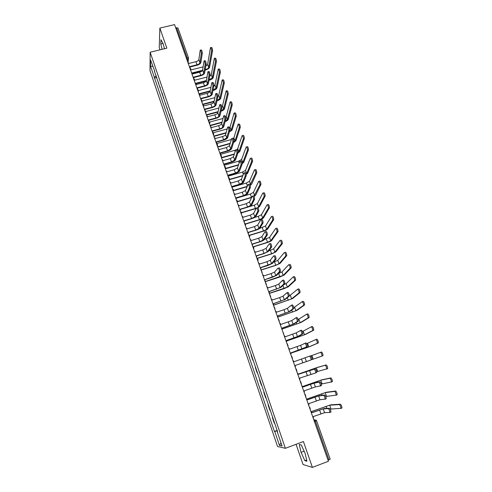 <?xml version="1.0" encoding="UTF-8"?>
<svg xmlns="http://www.w3.org/2000/svg" width="492" height="492" viewBox="0 0 492 492"><rect width="100%" height="100%" fill="white"/><g stroke="black" fill="none" stroke-linecap="round" stroke-linejoin="round"><path stroke-width="0.74" d="M296.067 444.307L303.035 464.509L312.402 467.4L328.416 461.256L174.555 24.6L159.869 28.081L159.236 47.503L160.035 49.827M150.152 52.238L150.005 70.645L277.55 446.508L285.372 448.31L150.152 52.238L166.843 48.173L159.869 28.081M312.402 467.4L303.429 441.545L285.372 448.31M330.126 459.134L328.976 459.842L315.421 421.398L314.437 419.713L313.779 419.701M328.047 460.198L328.976 459.842M175.712 27.866L177.932 27.958L188.577 58.099L187.212 57.865L176.56 27.663M160.386 87.828L160.084 87.908L158.578 83.492L158.608 82.619M160.084 87.908L160.115 87.041M162.175 93.093L163.651 98.388L163.695 97.545M165.773 103.64L165.724 104.47L167.249 108.941L167.298 108.123M169.389 114.261L170.865 119.562L170.927 118.775M171.173 119.482L170.865 119.562M173.036 124.95L172.969 125.724L174.512 130.257L174.58 129.494M176.702 135.712L178.178 141.026L178.264 140.288M178.485 140.94L178.178 141.026M180.392 146.548L181.874 151.862L181.966 151.155M184.113 157.458L185.589 162.778L185.693 162.096M185.896 162.692L185.589 162.778M187.852 168.436L187.747 169.107L189.334 173.762L189.445 173.11M189.641 173.676L189.334 173.762M191.622 179.5L193.104 184.826L193.227 184.199M193.411 184.74L193.104 184.826M195.416 190.632L195.287 191.247L196.898 195.964L197.034 195.367M197.206 195.877L196.898 195.964M199.242 201.843L199.094 202.427L200.718 207.181L200.865 206.609M201.025 207.089L200.718 207.181M203.085 213.134L204.561 218.473L204.721 217.931M204.875 218.38L204.561 218.473M206.96 224.5L206.794 225.028L208.436 229.844L208.608 229.333M208.749 229.752L208.436 229.844M210.859 235.945L210.687 236.443L212.341 241.295L212.519 240.816M212.649 241.203L212.341 241.295M214.789 247.476L216.265 252.827L216.462 252.378M216.578 252.734L216.265 252.827M218.743 259.081L218.546 259.518L220.225 264.438L220.428 264.019M220.539 264.339L220.225 264.438M222.728 270.772L222.519 271.178L224.204 276.135L224.42 275.741M224.518 276.03L224.204 276.135M226.738 282.543L226.517 282.918L228.22 287.906L228.448 287.549M228.534 287.808L228.22 287.906M230.779 294.4L230.545 294.739L232.261 299.769L232.495 299.437M232.575 299.665L232.261 299.769M234.85 306.338L234.604 306.645L236.326 311.713L236.578 311.418M236.646 311.608L236.326 311.713M238.946 318.361L238.688 318.638L240.428 323.742L240.686 323.478M240.742 323.631L240.428 323.742M243.073 330.476L242.802 330.716L244.555 335.851L244.832 335.624M244.868 335.747L244.555 335.851M247.23 342.672L246.947 342.881L248.712 348.053L249.001 347.862M249.026 347.949L248.712 348.053M251.418 354.96L251.123 355.138L252.894 360.347L253.202 360.187M253.214 360.236L252.894 360.347M255.637 367.339L255.323 367.475L257.113 372.727L257.427 372.598M257.433 372.616L257.113 372.727M259.881 379.793L259.561 379.91L261.363 385.193L261.689 385.101M259.887 379.799L259.561 379.91M264.149 392.315L263.829 392.432L265.637 397.751L265.981 397.702M264.161 392.358L263.829 392.432M268.447 404.922L268.122 405.039L269.948 410.408L270.305 410.389M268.472 405.008L268.122 405.039M272.777 417.628L272.451 417.745L274.29 423.151L274.665 423.169M272.814 417.751L272.451 417.745M156.284 75.799L154.304 77.238L150.503 66.069L150.558 59.907L154.765 71.334M277.543 431.632L277.248 431.773L277.611 431.816L154.427 71.254M277.248 431.773L282.094 445.992L279.481 445.414L274.739 431.478L277.242 430.746M154.304 77.238L274.395 431.435L274.739 431.478M164.445 48.757L163.252 43.954L160.945 39.723L160.792 44.003L162.12 49.323M306.903 461.25L305.095 453.292L301.239 444.897L299.265 444.528L301.055 452.351L304.843 460.672L306.903 461.25M156.837 77.416L154.285 78.056M277.137 430.426L274.395 431.435M150.503 66.069L152.76 66.359M281.018 442.837L279.481 445.414M162.987 43.474L160.792 44.003M306.621 459.995L304.843 460.672M304.13 451.189L301.055 452.351M200.447 50.11L201.185 49.926C201.763 50.098 202.132 51.193 202.286 53.21L201.32 53.45C201.16 51.432 200.791 50.338 200.213 50.166L198.836 59.63C198.547 60.516 197.575 61.211 195.914 61.703L189.014 63.425L187.858 62.349M190.207 66.949L196.941 65.258C199.174 64.593 200.49 63.671 200.884 62.484L202.286 53.21M190.152 67.441L190.01 68.111M189.832 67.951L190.103 66.518L197.009 64.784C198.67 64.292 199.647 63.603 199.937 62.724L201.32 53.45M210.724 47.576L211.443 47.398C212.052 47.564 212.421 48.653 212.55 50.67L211.585 50.91C211.455 48.892 211.086 47.798 210.478 47.638L207.581 64.464L205.791 66.094M211.585 50.91L208.663 67.49C208.362 68.339 207.396 69.003 205.779 69.489L205.195 69.636M202.532 70.313L191.929 72.988M203.098 66.875L190.564 70.03M192.366 73.32L202.169 70.842M205.121 70.092L205.699 69.95C207.882 69.298 209.174 68.4 209.586 67.256L212.55 50.67M204.291 60.873L205.029 60.688C205.619 60.86 205.994 61.955 206.142 63.972L205.17 64.218C205.016 62.201 204.647 61.106 204.057 60.928L202.575 70.135C202.28 71.002 201.302 71.684 199.635 72.183L192.716 73.929L191.56 72.853M193.922 77.459L200.668 75.75C202.907 75.073 204.229 74.163 204.635 73.007L206.142 63.972M193.86 77.988L193.688 78.683M193.547 78.492L193.811 77.041L200.736 75.282C202.403 74.784 203.387 74.108 203.688 73.246L205.17 64.218M208.165 71.709L208.897 71.525C209.5 71.697 209.875 72.798 210.023 74.815L209.051 75.061C208.903 73.044 208.528 71.949 207.925 71.77L206.345 80.713C206.037 81.555 205.047 82.225 203.38 82.73L196.443 84.507L195.287 83.419M197.655 88.043L204.414 86.303C206.658 85.626 207.987 84.729 208.411 83.597L210.023 74.815M197.593 88.603L197.39 89.335M197.286 89.101L197.55 87.644L204.494 85.854C206.16 85.35 207.15 84.679 207.458 83.843L209.051 75.061M214.592 58.296L215.305 58.117C215.933 58.284 216.302 59.372 216.425 61.395L215.459 61.635C215.336 59.618 214.961 58.523 214.34 58.357L211.265 74.741L209.77 76.186M215.459 61.635L212.353 77.785L209.1 79.845M206.376 80.547L195.275 83.388M206.984 77.078L194.199 80.337M195.834 83.671L206.234 81.008M209.014 80.294L209.364 80.202C211.548 79.55 212.852 78.665 213.276 77.545L216.425 61.395M218.491 69.089L219.204 68.911C219.838 69.077 220.213 70.171 220.33 72.189L219.364 72.435C219.241 70.418 218.866 69.323 218.233 69.157L214.967 85.085L213.817 86.303M219.364 72.435L216.068 88.148L213.048 90.122M210.232 90.848L198.934 93.781M210.914 87.336L197.852 90.713M199.217 94.12L210.152 91.284M212.962 90.553L213.054 90.528C215.244 89.864 216.554 88.99 216.99 87.908L220.33 72.189M212.064 82.619L212.796 82.435C213.411 82.613 213.792 83.714 213.934 85.731L212.956 85.983C212.808 83.966 212.433 82.865 211.818 82.681L210.133 91.358C209.82 92.182 208.823 92.847 207.15 93.351L200.201 95.159L199.032 94.064M201.419 98.701L208.184 96.93C210.435 96.248 211.775 95.362 212.212 94.267L213.934 85.731M201.351 99.298L201.136 100.024M201.05 99.784L201.314 98.314L208.27 96.493C209.943 95.989 210.939 95.325 211.259 94.513L212.956 85.983M215.994 93.609L216.72 93.419C217.347 93.603 217.728 94.704 217.87 96.721L216.892 96.979C216.751 94.962 216.369 93.855 215.742 93.671L213.952 102.078C213.626 102.877 212.624 103.529 210.951 104.046L203.983 105.878L202.809 104.778M205.201 109.427L211.984 107.631C214.241 106.942 215.594 106.069 216.037 104.999L217.87 96.721M205.133 110.067L204.918 110.761M204.838 110.534L205.102 109.052L212.07 107.213C213.749 106.696 214.758 106.044 215.084 105.251L216.892 96.979M219.949 104.673L220.674 104.482C221.314 104.667 221.701 105.774 221.831 107.791L220.853 108.055C220.717 106.032 220.33 104.925 219.69 104.741L217.796 112.871C217.464 113.646 216.455 114.292 214.77 114.808L207.79 116.672L206.609 115.571M209.014 120.226L215.81 118.406C218.073 117.711 219.432 116.844 219.893 115.811L221.831 107.791M208.946 120.909L208.725 121.573M208.651 121.364L208.915 119.87L215.902 117.994C217.587 117.477 218.596 116.838 218.94 116.069L220.853 108.055M222.415 79.962L223.122 79.778C223.768 79.95 224.149 81.045 224.266 83.062L223.294 83.314C223.177 81.297 222.796 80.196 222.15 80.024L218.7 95.491L217.894 96.457M214.137 101.217L202.624 104.242M214.893 97.656L202.114 101.001M202.747 104.611L214.051 101.641M216.954 100.872C219.057 100.19 220.318 99.347 220.736 98.332L224.266 83.062M223.294 83.314L219.807 98.578L217.046 100.448M226.363 90.903L227.07 90.719C227.728 90.891 228.116 91.992 228.22 94.015L227.249 94.267C227.138 92.244 226.757 91.149 226.099 90.971L222.458 105.971L221.8 106.795M218.085 111.647L206.333 114.777M218.922 108.031L205.785 111.518M206.456 115.128L217.987 112.053M221 111.241C222.956 110.546 224.124 109.741 224.5 108.83L228.22 94.015M227.249 94.267L223.571 109.076L221.099 110.823M230.342 101.924L231.043 101.739C231.72 101.918 232.107 103.019 232.212 105.042L231.234 105.3C231.129 103.277 230.742 102.176 230.072 101.998L226.24 116.524L225.65 117.262M222.077 122.139L210.066 125.38M223.011 118.467L209.401 122.127M210.189 125.718L221.972 122.533M225.108 121.653C226.898 120.958 227.956 120.208 228.288 119.396L232.212 105.042M231.234 105.3L227.359 119.648L225.213 121.241M223.928 115.811L224.653 115.62C225.305 115.811 225.693 116.918 225.822 118.941L224.838 119.205C224.709 117.182 224.315 116.075 223.669 115.884L221.671 123.738C221.32 124.488 220.305 125.128 218.62 125.645L211.621 127.539L210.441 126.432M212.852 131.106L219.66 129.255C221.929 128.553 223.3 127.699 223.774 126.696L225.822 118.941M212.778 131.825L212.562 132.459M212.495 132.262L212.753 130.761L219.758 128.855C221.443 128.338 222.464 127.699 222.815 126.954L224.838 119.205M234.346 113.019L235.047 112.834C235.736 113.019 236.129 114.119 236.228 116.143L235.25 116.407C235.145 114.384 234.752 113.277 234.069 113.092L230.047 127.145L229.481 127.84M226.117 132.692L213.829 136.05M227.156 128.965L212.925 132.84M213.946 136.376L226.012 133.074M229.284 132.102L232.107 130.036L236.228 116.143M235.25 116.407L231.172 130.288L229.401 131.684M227.937 127.034L228.657 126.838C229.321 127.034 229.721 128.148 229.844 130.165L228.86 130.435C228.731 128.412 228.337 127.305 227.673 127.102L225.564 134.679C225.207 135.405 224.186 136.032 222.495 136.561L215.478 138.486L214.291 137.366M216.72 142.053L223.534 140.177C225.81 139.47 227.193 138.627 227.679 137.655L229.844 130.165M216.634 142.821L216.425 143.418M216.363 143.24L216.621 141.727L223.639 139.796L226.72 137.92L228.86 130.435M238.38 124.193L239.075 124.009C239.776 124.193 240.176 125.3 240.268 127.323L239.29 127.588C239.192 125.565 238.798 124.464 238.097 124.273L233.878 137.834L233.276 138.535M230.213 143.307L217.618 146.794M231.375 139.5L216.498 143.621M217.722 147.108L230.102 143.676M233.54 142.588L235.945 140.743L240.268 127.323M239.29 127.588L235.01 141.001L233.675 142.151M232.691 138.129C233.368 138.332 233.768 139.445 233.891 141.468L232.907 141.739C232.778 139.722 232.378 138.609 231.707 138.406L229.487 145.694L226.394 147.551L219.364 149.5L218.171 148.381M220.607 153.08L227.439 151.173C229.721 150.46 231.111 149.63 231.615 148.689L233.891 141.475L232.907 141.739M220.521 153.898L220.311 154.457M220.256 154.291L220.514 152.766L227.55 150.804L230.65 148.959L232.9 141.745M243.134 135.257C243.847 135.448 244.247 136.555 244.346 138.578L243.362 138.849C243.263 136.825 242.863 135.718 242.156 135.528L237.734 148.596L236.972 149.39M234.37 153.984L221.425 157.612M235.674 150.06L220.348 154.402M221.529 157.907L234.253 154.34M237.888 153.092L239.813 151.524L244.34 138.584L243.362 138.849M243.362 138.855L238.878 151.788L237.175 153.08M236.763 149.494C237.445 149.722 237.851 150.835 237.974 152.84L236.984 153.117C236.855 151.112 236.455 149.999 235.773 149.771L233.442 156.788L230.324 158.615L223.276 160.595L222.083 159.47M224.524 164.18L231.369 162.243C233.657 161.524 235.059 160.712 235.576 159.802L237.968 152.858M224.426 165.054L224.229 165.57M224.18 165.423L224.432 163.879L231.486 161.886L234.61 160.072L236.978 153.135M247.23 146.573C247.95 146.788 248.355 147.895 248.448 149.9L247.464 150.177C247.365 148.172 246.959 147.065 246.246 146.844L241.621 159.433L238.546 161.21L224.389 165.214M238.595 164.722L225.262 168.504M225.361 168.787L238.472 165.06M242.107 163.725L243.712 162.378L248.442 149.925M247.458 150.201L242.771 162.643L242.064 163.356M240.859 160.939C241.554 161.185 241.959 162.305 242.082 164.291L241.092 164.574C240.963 162.588 240.557 161.468 239.868 161.216L237.421 167.957L234.278 169.752L227.212 171.763L226.012 170.632M228.466 175.355L235.324 173.393C237.618 172.667 239.032 171.862 239.567 170.988L242.07 164.328M228.362 176.29L228.171 176.757M228.128 176.628L228.38 175.072L235.447 173.055L238.595 171.265L241.08 164.611M251.35 157.969C252.076 158.209 252.488 159.322 252.587 161.308L251.597 161.591C251.498 159.605 251.086 158.486 250.367 158.246L245.533 170.343L242.439 172.089L228.436 176.099M242.894 175.509L229.131 179.469M229.223 179.734L242.765 175.841M246.135 174.549L247.63 173.307L252.568 161.345M251.584 161.622L246.689 173.578L246.055 174.211M244.985 172.464C245.686 172.741 246.098 173.861 246.221 175.828L245.231 176.118C245.102 174.15 244.69 173.024 243.989 172.747L241.424 179.205L238.257 180.97L231.178 183.018L229.973 181.874M232.439 186.609L239.309 184.617C241.609 183.885 243.036 183.098 243.583 182.255L246.209 175.878M232.322 187.606L232.144 188.024M232.101 187.913L232.353 186.345L239.438 184.291L242.611 182.538L245.213 176.161M255.502 169.445C256.234 169.709 256.652 170.829 256.75 172.797L255.76 173.086C255.662 171.111 255.243 169.992 254.512 169.728L249.469 181.327L246.351 183.042L232.476 187.071M247.279 186.357L233.036 190.502M233.11 190.761L247.138 186.671M250.12 185.49L251.578 184.309L256.732 172.846M255.742 173.129L250.016 185.183M249.143 184.07C249.85 184.371 250.268 185.496 250.397 187.452L249.395 187.741C249.266 185.792 248.847 184.66 248.146 184.359L245.459 190.533L242.267 192.267L235.176 194.34L233.964 193.196M236.437 197.944L243.319 195.927C245.631 195.183 247.064 194.408 247.63 193.602L250.373 187.507M236.301 199.002L236.142 199.371M236.111 199.278L236.357 197.698L243.46 195.613L246.658 193.885L249.376 187.803M259.684 181.007C260.422 181.296 260.846 182.415 260.945 184.371L259.954 184.66C259.85 182.704 259.432 181.585 258.694 181.296L253.429 192.384L250.293 194.076L236.474 198.135M251.763 197.249L237.187 201.548M237.064 201.843L251.615 197.55M254.069 196.536L255.551 195.385L260.92 184.432M259.93 184.721L253.946 196.265M253.331 195.761C254.044 196.087 254.469 197.218 254.598 199.155L253.595 199.451C253.466 197.513 253.042 196.382 252.328 196.056L249.524 201.935L246.308 203.645L239.198 205.748L237.98 204.598M240.465 209.358L247.359 207.31C249.678 206.56 251.123 205.797 251.701 205.029L254.567 199.229M240.311 210.49L240.17 210.797M240.139 210.724L240.391 209.131L247.507 207.009L250.729 205.318L253.571 199.524M263.89 192.649C264.641 192.962 265.071 194.088 265.17 196.025L264.173 196.32C264.075 194.383 263.65 193.258 262.9 192.944L257.421 203.522L254.259 205.176L248.854 206.788M256.381 208.141L241.412 212.655M241.277 212.938L256.227 208.442M257.956 207.704L259.555 206.535L265.139 196.099M264.149 196.394L258.601 206.818L257.765 207.501M257.544 207.538C258.269 207.888 258.694 209.026 258.823 210.945L257.826 211.246C257.691 209.328 257.267 208.19 256.541 207.839L253.614 213.423L250.373 215.096L243.245 217.236L242.027 216.074M244.518 220.853L251.43 218.768C253.755 218.017 255.213 217.273 255.803 216.535L258.792 211.031M244.198 222.243L244.45 220.637L251.578 218.491L254.825 216.824L257.79 211.326M268.134 204.377C268.89 204.715 269.321 205.847 269.425 207.765L268.429 208.067C268.325 206.148 267.894 205.016 267.138 204.672L261.443 214.733L258.257 216.363L254.641 217.452M268.392 208.153L262.63 218.054L259.438 219.672L245.422 223.909M245.514 224.106L259.284 219.942C261.547 219.211 262.98 218.485 263.583 217.765L269.388 207.852M261.793 219.401C262.525 219.776 262.956 220.92 263.085 222.821L262.082 223.128C261.947 221.222 261.516 220.084 260.791 219.703L257.734 224.992L254.469 226.634L247.328 228.805L246.098 227.636M248.601 232.427L255.526 230.317C257.857 229.555 259.327 228.823 259.936 228.122L263.048 222.913M248.288 233.848L248.534 232.23L255.68 230.047L258.958 228.417L262.045 223.22M272.402 216.191C273.171 216.554 273.607 217.692 273.712 219.592L272.716 219.899C272.605 217.993 272.174 216.855 271.406 216.492L265.489 226.019L259.659 228.417M272.673 219.992L266.682 229.364L263.466 230.951L249.321 235.287M249.456 235.453L263.306 231.209C265.575 230.465 267.021 229.758 267.636 229.075L273.669 219.69M266.067 231.351C266.812 231.75 267.248 232.9 267.377 234.782L266.375 235.096C266.24 233.208 265.803 232.064 265.065 231.658L261.885 236.64L258.595 238.251L251.437 240.453L250.207 239.284M252.716 244.087L259.653 241.941C261.99 241.172 263.472 240.453 264.093 239.788L267.334 234.887M252.408 245.539L252.654 243.903L259.813 241.689L263.115 240.09L266.332 235.201M276.707 228.091C277.482 228.479 277.925 229.616 278.029 231.511L277.033 231.818C276.922 229.924 276.479 228.786 275.711 228.393L269.561 237.39L264.216 239.604M276.984 231.923L270.766 240.754L267.525 242.31L253.134 246.775M253.325 246.904L267.359 242.556C269.634 241.806 271.086 241.105 271.719 240.459L277.98 231.615M270.379 243.386C271.129 243.817 271.572 244.967 271.707 246.836L270.698 247.15C270.557 245.28 270.114 244.13 269.37 243.7L266.061 248.374L262.746 249.948L255.569 252.187L254.333 251.006M256.855 255.828L263.81 253.651L268.281 251.541L271.658 246.953M256.553 257.31L256.799 255.662L263.976 253.417L267.304 251.849L270.649 247.267M281.043 240.071C281.824 240.49 282.273 241.633 282.377 243.509L281.375 243.823C281.264 241.947 280.821 240.803 280.04 240.385L273.663 248.835L268.767 250.877M281.326 243.934L274.88 252.224L271.615 253.749L256.929 258.362M257.058 258.491L271.436 253.977L275.834 251.922L282.328 243.626M274.721 255.508C275.477 255.969 275.926 257.125 276.061 258.976L275.053 259.296C274.911 257.445 274.462 256.283 273.712 255.828L270.274 260.188L266.928 261.732L259.739 264.007L258.497 262.82M261.024 267.654L267.999 265.44L272.5 263.38L276.006 259.099M260.735 269.167L260.975 267.507L271.516 263.694L274.997 259.419M285.409 252.144C286.203 252.587 286.651 253.737 286.762 255.6L285.76 255.914C285.643 254.056 285.194 252.906 284.401 252.464L277.796 260.36L273.478 262.187M285.698 256.043L279.019 263.773L275.729 265.268L261.006 269.942M261.055 270.083L275.545 265.477L279.979 263.466L286.701 255.723M279.093 267.722C279.856 268.208 280.311 269.37 280.452 271.209L279.438 271.535C279.296 269.696 278.841 268.534 278.078 268.048L274.511 272.088L271.141 273.601L263.933 275.907L262.691 274.714M264.942 281.104L265.219 279.548L272.211 277.316L276.756 275.299L280.391 271.344M265.219 279.548L275.766 275.618L279.376 271.664M289.806 264.309C290.606 264.776 291.061 265.932 291.178 267.777L290.169 268.097C290.052 266.258 289.597 265.102 288.798 264.628L281.953 271.965L278.392 273.515M290.102 268.232L283.189 275.403L265.12 281.608M265.163 281.731L279.684 277.058L284.148 275.089L291.11 267.912M282.586 280.323L283.497 280.028C284.271 280.538 284.733 281.707 284.874 283.533L283.853 283.859C283.712 282.039 283.257 280.87 282.482 280.354L278.779 284.075L275.385 285.551L268.165 287.894L266.91 286.695M269.45 291.553L281.037 287.31L284.8 283.675M269.179 293.134L269.413 291.442L280.046 287.629L283.786 284.001M293.337 276.848L294.234 276.559C295.046 277.058 295.507 278.22 295.624 280.046L294.616 280.372C294.493 278.546 294.031 277.383 293.226 276.885L286.141 283.65L283.62 284.813M294.536 280.514L287.383 287.113L269.259 293.355M269.296 293.466L283.853 288.724L288.349 286.799L295.551 280.188M287.008 292.728L287.937 292.42C288.718 292.961 289.185 294.136 289.327 295.95L288.306 296.282C288.164 294.474 287.697 293.293 286.916 292.758L283.078 296.153L279.659 297.592L272.42 299.966L271.16 298.761M273.712 303.638L285.348 299.4L289.253 296.098M273.447 305.243L273.681 303.546L284.358 299.726L288.232 296.43M297.783 289.198L298.699 288.902C299.517 289.425 299.985 290.594 300.102 292.408L299.093 292.74C298.97 290.926 298.503 289.757 297.685 289.228L289.327 295.956M299.007 292.888L291.608 298.908L273.509 305.163M273.46 305.28L292.574 298.589L300.022 292.555M291.455 305.224L292.408 304.911C293.201 305.477 293.669 306.657 293.816 308.453L292.795 308.798C292.648 307.002 292.174 305.815 291.387 305.249L287.414 308.312L283.964 309.714L276.707 312.125L275.446 310.913M278.005 315.803L289.69 311.584L293.73 308.607M277.746 317.445L277.98 315.729L288.693 311.916L292.709 308.951M302.254 301.645L303.195 301.332C304.019 301.885 304.499 303.06 304.616 304.862L303.601 305.2C303.478 303.398 303.004 302.223 302.18 301.67L293.786 307.685M303.515 305.354L295.87 310.784L278.017 316.971M277.98 317.063L296.836 310.458L304.523 305.015M295.944 317.814L296.91 317.494C297.715 318.084 298.189 319.277 298.337 321.061L297.309 321.405C297.162 319.622 296.688 318.429 295.889 317.832L291.774 320.563L281.024 324.376L279.757 323.158M282.328 328.059L294.062 323.853L298.244 321.221M282.076 329.732L282.303 328.004L293.066 324.191L297.223 321.565M306.768 314.179L307.721 313.859C308.558 314.437 309.038 315.624 309.167 317.408L308.146 317.752C308.023 315.969 307.543 314.782 306.707 314.197L298.134 319.566M308.047 317.912L300.157 322.746L282.433 328.908M282.42 328.97L301.122 322.42L309.068 317.568M300.464 330.501L301.448 330.169C302.26 330.79 302.74 331.989 302.894 333.754L301.867 334.105C301.713 332.34 301.233 331.141 300.421 330.513L296.172 332.899L285.378 336.712L284.105 335.489M286.676 340.409L298.472 336.214L302.795 333.92M286.436 342.112L286.664 340.372L297.469 336.553L301.768 334.271M311.307 326.811L312.285 326.479C313.133 327.088 313.619 328.281 313.748 330.052L312.728 330.396C312.598 328.625 312.113 327.438 311.27 326.823L302.439 331.559M312.623 330.562L304.474 334.794L286.805 340.95M286.805 340.993L305.446 334.462L313.638 330.218M305.015 343.287L306.024 342.936C306.842 343.588 307.328 344.794 307.482 346.553L306.454 346.909C306.295 345.15 305.809 343.945 304.997 343.293L300.6 345.329L289.757 349.142L288.478 347.912M291.061 352.844L307.377 346.719M290.833 354.584L291.055 352.826L306.35 347.075M315.889 339.535L316.885 339.191C317.74 339.831 318.232 341.03 318.361 342.789L317.34 343.139C317.211 341.38 316.719 340.187 315.864 339.541L306.707 343.662M317.229 343.311L308.822 346.922L291.147 353.102M291.153 353.121L309.794 346.589L318.25 342.961M309.597 356.165L310.63 355.802C311.461 356.491 311.953 357.702 312.106 359.443L311.073 359.806C310.919 358.065 310.427 356.848 309.597 356.165L294.173 361.663L292.888 360.421M295.262 367.149L295.483 365.372L310.962 359.978M320.495 352.358L321.516 352.001C322.383 352.672 322.881 353.877 323.01 355.624L321.989 355.98C321.854 354.234 321.356 353.028 320.495 352.358L310.87 355.901M321.866 356.159L312.076 359.535M298.613 374.258L315.267 368.772C316.11 369.486 316.608 370.704 316.768 372.438L315.735 372.801C315.575 371.073 315.077 369.849 314.24 369.135L298.619 374.277L297.328 373.028M299.72 379.799L299.942 378.01L315.612 372.979M298.533 374.037L317.285 367.469L326.184 364.91C327.057 365.605 327.561 366.823 327.697 368.557L326.559 369.092M316.737 371.724L326.67 368.92C326.534 367.186 326.03 365.974 325.163 365.273L316.313 367.813L298.539 374.049M303.09 386.946L315.083 382.807L319.948 381.835C320.796 382.579 321.301 383.809 321.461 385.525L320.335 386.066M314.074 383.17L315.415 386.933L320.427 385.9C320.261 384.178 319.757 382.948 318.914 382.204L314.074 383.17L303.103 386.983L301.805 385.728M304.21 392.548L304.431 390.746L315.415 386.933M302.844 386.441L321.725 379.836L330.888 377.911C331.774 378.643 332.284 379.867 332.42 381.589L331.288 382.124M321.245 384.074L331.393 381.958C331.251 380.236 330.741 379.012 329.861 378.28L320.747 380.187L302.869 386.472M307.592 399.725L319.646 395.605L324.659 394.996C325.519 395.771 326.03 397.013 326.196 398.717L325.071 399.258M318.632 395.968L319.984 399.762L325.157 399.098C324.991 397.388 324.48 396.152 323.625 395.371L318.632 395.968L307.617 399.781L306.313 398.52M308.736 405.396L308.951 403.575L319.984 399.762M307.125 398.963L326.19 392.29L335.624 391.017C336.522 391.78 337.038 393.01 337.18 394.719L336.054 395.254M325.71 396.534L336.147 395.094C336.005 393.385 335.489 392.155 334.597 391.392L325.212 392.647L307.168 399.006M312.137 412.603L324.24 408.495L329.412 408.262C330.28 409.067 330.796 410.316 330.962 412.013L329.849 412.548M323.226 408.864L324.591 412.683L329.923 412.394C329.751 410.703 329.234 409.455 328.373 408.643L323.226 408.864L312.162 412.677L310.852 411.404M313.293 418.335L313.509 416.496L324.591 412.683M311.356 411.607L330.692 404.836L340.402 404.221C341.307 405.014 341.829 406.257 341.977 407.954L340.858 408.489M330.132 409.104L340.938 408.335C340.79 406.638 340.267 405.396 339.369 404.602L329.708 405.193L311.436 411.656M313.859 419.928L316.172 420.131L316.645 420.82L314.493 421.736M187.458 61.217L187.212 57.865L186.357 58.081M187.065 60.092L188.375 59.489L188.577 58.099L188.036 62.404M190.668 70.319L190.841 69.132M193.608 78.659C194.604 79.144 194.869 79.895 194.395 80.903L194.574 79.722M197.366 89.323C198.362 89.808 198.627 90.559 198.153 91.567L198.405 90.731M201.948 102.33L202.187 101.475M205.761 113.148L206 112.293M209.598 124.039L209.838 123.184M213.46 135.005L213.7 134.156M217.353 146.05L217.593 145.201M221.271 157.169L221.511 156.321M225.213 168.362L225.453 167.526M229.186 179.635L229.426 178.805M233.19 190.988L233.429 190.164M237.218 202.421L237.458 201.603M241.271 213.94L241.51 213.128M245.36 225.533L245.6 224.733M249.475 237.212L249.715 236.424M253.62 248.97L253.854 248.202M257.79 260.815L258.029 260.059M261.996 272.746L262.23 272.008M266.227 284.763L266.461 284.044M270.495 296.867L270.723 296.166M274.788 309.056L275.016 308.386M279.118 321.337L279.339 320.692M283.478 333.711L283.693 333.09M282.605 331.239L283.453 333.65M287.869 346.171L288.078 345.587M286.99 343.687L287.439 343.939L287.845 346.11M292.291 358.723L292.494 358.176M291.405 356.22L291.891 356.503L292.273 358.668M296.744 371.368L296.94 370.863M295.858 368.846L296.368 369.154L296.731 371.319M301.233 384.111L301.418 383.649M300.341 381.564L300.883 381.903L301.221 384.061M305.76 396.939L305.926 396.534M304.856 394.381L305.427 394.744L305.741 396.903M309.406 407.29L310.003 407.683L310.304 409.836M316.596 420.808L330.181 459.171M195.914 61.703L197.009 64.784M198.836 59.63L199.937 62.724M205.779 69.489L205.398 68.425M208.663 67.49L207.581 64.464M199.635 72.183L200.736 75.282M202.575 70.135L203.688 73.246M203.38 82.73L204.494 85.854M206.345 80.713L207.458 83.843M209.451 79.759L209.229 79.144M212.353 77.785L211.265 74.741M216.068 88.148L214.967 85.085M207.15 93.351L208.27 96.493M210.133 91.358L211.259 94.513M210.951 104.046L212.07 107.213M213.952 102.078L215.084 105.251M214.77 114.808L215.902 117.994M217.796 112.871L218.94 116.069M219.807 98.578L218.7 95.491M223.571 109.076L222.458 105.971M227.359 119.648L226.24 116.524M218.62 125.645L219.758 128.855M221.671 123.738L222.815 126.954M231.172 130.288L230.047 127.145M222.495 136.561L223.639 139.796M225.564 134.679L226.72 137.92M231.105 140.38L230.853 139.66M235.01 141.001L233.878 137.834M226.394 147.551L227.55 150.804M229.487 145.694L230.65 148.959M235.139 151.671L234.69 150.398M238.878 151.788L237.734 148.596M230.324 158.615L231.486 161.886M233.442 156.788L234.61 160.072M239.204 163.043L238.546 161.21M242.771 162.643L241.621 159.433M234.278 169.752L235.447 173.055M237.421 167.957L238.595 171.265M243.3 174.494L242.439 172.089M246.689 173.578L245.533 170.343M238.257 180.97L239.438 184.291M241.424 179.205L242.611 182.538M247.421 186.031L246.351 183.042M250.631 184.58L249.469 181.327M242.267 192.267L243.46 195.613M245.459 190.533L246.658 193.885M251.461 197.341L250.293 194.076M254.604 195.662L253.429 192.384M246.308 203.645L247.507 207.009M249.524 201.935L250.729 205.318M255.434 208.467L254.259 205.176M258.601 206.818L257.421 203.522M250.373 215.096L251.578 218.491M253.614 213.423L254.825 216.824M259.438 219.672L258.257 216.363M262.63 218.054L261.443 214.733M254.469 226.634L255.68 230.047M257.734 224.992L258.958 228.417M263.466 230.951L262.279 227.618M266.682 229.364L265.489 226.019M258.595 238.251L259.813 241.689M261.885 236.64L263.115 240.09M267.525 242.31L266.326 238.952M270.766 240.754L269.561 237.39M262.746 249.948L263.976 253.417M266.061 248.374L267.304 251.849M271.615 253.749L270.403 250.367M274.88 252.224L273.663 248.835M266.928 261.732L268.171 265.225M270.274 260.188L271.516 263.694M275.729 265.268L274.511 261.861M279.019 263.773L277.796 260.36M271.141 273.601L272.39 277.113M274.511 272.088L275.766 275.618M279.874 276.861L278.644 273.435M283.189 275.403L281.953 271.965M275.385 285.551L276.645 289.093M278.779 284.075L280.046 287.629M284.044 288.54L282.943 285.465M287.383 287.113L286.141 283.65M279.659 297.592L280.926 301.159M283.078 296.153L284.358 299.726M288.244 300.305L287.328 297.728M291.608 298.908L290.36 295.421M283.964 309.714L285.243 313.306M287.414 308.312L288.693 311.916M292.476 312.143L291.738 310.077M295.87 310.784L294.61 307.272M288.3 321.928L289.585 325.544M291.774 320.563L293.066 324.191M296.738 324.074L296.184 322.518M300.157 322.746L298.89 319.21M292.666 334.228L293.964 337.875M296.172 332.899L297.469 336.553M301.03 336.085L300.661 335.052M304.474 334.794L303.195 331.233M297.07 346.62L298.373 350.292M300.6 345.329L301.91 349.012M305.354 348.182L305.175 347.678M308.822 346.922L307.537 343.336M301.498 359.105L302.814 362.801M305.058 357.85L306.381 361.558M313.201 359.142L311.91 355.531M314.24 369.135L315.267 368.772M305.962 371.681L307.285 375.402M309.548 370.464L310.882 374.197M325.163 365.273L326.184 364.91M312.943 369.43L312.795 369.012M317.617 371.454L316.313 367.813M318.914 382.204L319.948 381.835M310.458 384.344L311.793 388.102M329.861 378.28L330.888 377.911M317.549 382.315L317.199 381.343M322.057 383.846L320.747 380.187M323.625 395.371L324.659 394.996M314.991 397.106L316.331 400.888M334.597 391.392L335.624 391.017M322.186 395.297L321.639 393.766M326.534 396.337L325.212 392.647M328.373 408.643L329.412 408.262M319.554 409.965L320.907 413.772M339.369 404.602L340.402 404.221M326.86 408.378L326.11 406.281M331.042 408.913L329.708 405.193M190.662 70.307C191.13 69.298 190.865 68.554 189.869 68.062L189.887 67.896M201.935 102.305C202.415 101.297 202.15 100.552 201.148 100.067M205.748 113.117C206.228 112.108 205.963 111.364 204.961 110.878M209.586 124.002C210.066 122.994 209.801 122.25 208.792 121.764M213.448 134.962C213.928 133.953 213.669 133.209 212.655 132.723M217.335 146.001C217.821 144.992 217.556 144.242 216.548 143.762M221.252 157.114C221.738 156.105 221.48 155.355 220.465 154.875M225.195 168.307C225.687 167.298 225.422 166.548 224.407 166.068M229.167 179.58C229.659 178.565 229.395 177.815 228.374 177.335M233.165 190.933C233.663 189.912 233.399 189.162 232.372 188.682M237.193 202.36C237.691 201.339 237.427 200.588 236.4 200.109M241.252 213.872C241.75 212.852 241.486 212.095 240.453 211.615M245.336 225.465C245.84 224.444 245.57 223.688 244.536 223.202M249.45 237.144C249.954 236.117 249.69 235.354 248.651 234.868M253.595 248.903C254.1 247.87 253.835 247.113 252.79 246.621M257.765 260.748C258.269 259.745 258.023 258.989 257.021 258.478M261.972 272.679L261.295 270.428M266.209 284.696L265.588 282.457M270.471 296.799L269.905 294.579M274.77 308.994L274.247 306.787M279.093 321.276L278.613 319.08M237.974 152.84L236.984 153.117M248.448 149.9L247.464 150.177M242.082 164.291L241.092 164.574M252.587 161.308L251.597 161.591M246.221 175.828L245.231 176.118M256.75 172.797L255.76 173.086M250.397 187.452L249.395 187.741M260.945 184.371L259.954 184.66M254.598 199.155L253.595 199.451M265.17 196.025L264.173 196.32M258.823 210.945L257.826 211.246M269.425 207.765L268.429 208.067M263.085 222.821L262.082 223.128M273.712 219.592L272.716 219.899M267.377 234.782L266.375 235.096M278.029 231.511L277.033 231.818M271.707 246.836L270.698 247.15M282.377 243.509L281.375 243.823M276.061 258.976L275.053 259.296M286.762 255.6L285.76 255.914M280.452 271.209L279.438 271.535M291.178 267.777L290.169 268.097M284.874 283.533L283.853 283.859M295.624 280.046L294.616 280.372M289.327 295.95L288.306 296.282M300.102 292.408L299.093 292.74M293.816 308.453L292.795 308.798M304.616 304.862L303.601 305.2M298.337 321.061L297.309 321.405M309.167 317.408L308.146 317.752M302.894 333.754L301.867 334.105M313.748 330.052L312.728 330.396M307.482 346.553L306.454 346.909M318.361 342.789L317.34 343.139M312.106 359.443L311.073 359.806M323.01 355.624L321.989 355.98M316.768 372.438L315.735 372.801M327.697 368.557L326.67 368.92M321.461 385.525L320.427 385.9M332.42 381.589L331.393 381.958M326.196 398.717L325.157 399.098M337.18 394.719L336.147 395.094M330.962 412.013L329.923 412.394M341.977 407.954L340.938 408.335"/></g></svg>

